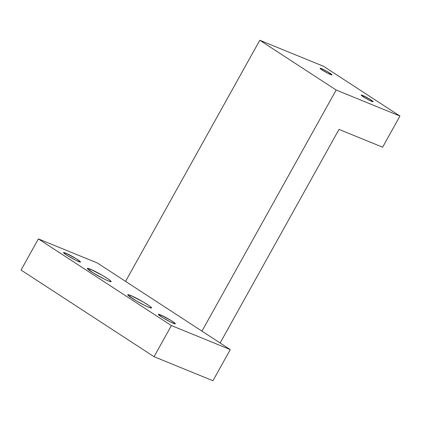 <?xml version="1.0" encoding="UTF-8"?>
<svg xmlns="http://www.w3.org/2000/svg" width="421" height="421" viewBox="0 0 421 421"><rect width="100%" height="100%" fill="white"/><g stroke="black" fill="none" stroke-linecap="round" stroke-linejoin="round"><path stroke-width="0.63" d="M78.538 261.525A9.72 0.895 -150.9 0 1 68.912 256.521A9.72 0.895 -150.9 0 1 63.539 252.563A9.72 0.895 -150.9 0 1 65.529 253.053L65.002 253.995L65.529 253.053L63.924 252.521L63.582 252.526L63.86 253.074L67.928 255.926L75.943 260.352L80.485 262.057L79.585 260.978L76.138 258.657L65.529 253.053A9.72 0.895 -150.9 0 1 75.154 258.057A9.72 0.895 -150.9 0 1 80.527 262.02A9.72 0.895 -150.9 0 1 78.538 261.525M173.363 323.302A9.72 0.895 -150.9 0 1 163.737 318.297A9.72 0.895 -150.9 0 1 158.364 314.334A9.72 0.895 -150.9 0 1 160.348 314.829L159.827 315.771L160.348 314.829L158.38 314.487L162.753 317.697L170.768 322.123L175.31 323.828L174.41 322.754L170.963 320.428L160.348 314.829A9.72 0.895 -150.9 0 1 169.973 319.834A9.72 0.895 -150.9 0 1 175.352 323.791A9.72 0.895 -150.9 0 1 173.363 323.302M371.717 101.356A6.82 0.626 -150.9 0 1 364.97 97.84A6.82 0.626 -150.9 0 1 361.197 95.067A6.82 0.626 -150.9 0 1 362.592 95.409L362.223 96.067L362.592 95.409L361.229 95.035L361.423 95.425L365.349 98.072L370.88 100.993L373.085 101.724L370.038 99.34L362.592 95.409A6.82 0.626 -150.9 0 1 369.343 98.919A6.82 0.626 -150.9 0 1 373.117 101.698A6.82 0.626 -150.9 0 1 371.717 101.356M330.617 74.58A6.82 0.626 -150.9 0 1 323.865 71.065A6.82 0.626 -150.9 0 1 320.097 68.286A6.82 0.626 -150.9 0 1 321.491 68.634L321.123 69.291L321.491 68.634L320.123 68.26L320.323 68.649L323.175 70.649L328.801 73.754L331.985 74.949L327.859 71.917L321.491 68.634A6.82 0.626 -150.9 0 1 328.243 72.144A6.82 0.626 -150.9 0 1 332.011 74.922A6.82 0.626 -150.9 0 1 330.617 74.58M148.771 307.283A13.598 1.247 -150.9 0 1 135.309 300.278A13.598 1.247 -150.9 0 1 127.789 294.742A13.598 1.247 -150.9 0 1 130.573 295.426L129.836 296.742L130.573 295.426L127.847 294.684L128.242 295.458L136.072 300.731L145.145 305.635L148.771 307.283L151.497 308.019L151.102 307.251L148.966 305.578L143.272 301.978L130.573 295.426A13.598 1.247 -150.9 0 1 144.035 302.431A13.598 1.247 -150.9 0 1 151.555 307.967A13.598 1.247 -150.9 0 1 148.771 307.283M108.318 280.928A13.598 1.247 -150.9 0 1 94.851 273.924A13.598 1.247 -150.9 0 1 87.336 268.387A13.598 1.247 -150.9 0 1 90.115 269.072L89.384 270.387L90.115 269.072L87.878 268.324L87.363 268.598L93.473 273.087L104.692 279.281L108.318 280.928L111.044 281.665L110.649 280.896L108.513 279.223L102.819 275.623L90.115 269.072A13.598 1.247 -150.9 0 1 103.582 276.076A13.598 1.247 -150.9 0 1 111.102 281.612A13.598 1.247 -150.9 0 1 108.318 280.928M21.05 270.05L154.06 356.703L212.942 380.731L230.276 349.593L171.394 325.565L154.06 356.703L21.05 270.05L38.379 238.912L171.394 325.565L38.379 238.912L97.262 262.941L201.959 331.143L336.163 90.026L399.95 116.059L382.621 147.197L339.005 129.394L220.125 342.978L339.005 129.394L382.621 147.197L399.95 116.059L336.163 90.026L201.959 331.143L230.276 349.593L125.579 281.386L259.783 40.269L336.163 90.026L259.783 40.269L323.575 66.302L399.95 116.059L323.575 66.302L259.783 40.269L125.579 281.386L97.262 262.941L38.379 238.912L21.05 270.05M171.394 325.565L230.276 349.593L212.942 380.731L154.06 356.703L171.394 325.565"/></g></svg>
